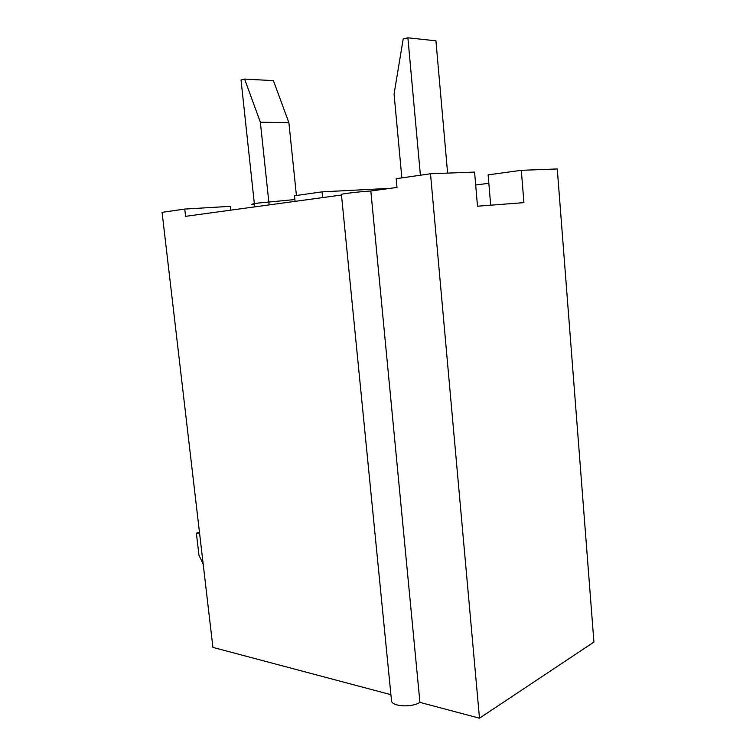 <?xml version="1.0" encoding="UTF-8"?>
<svg xmlns="http://www.w3.org/2000/svg" width="756" height="756" viewBox="0 0 756 756"><rect width="100%" height="100%" fill="white"/><g stroke="black" fill="none" stroke-linecap="round" stroke-linejoin="round"><path stroke-width="1.13" d="M419.93 702.381L370.837 191.003C361.67 191.448 340.861 193.857 341.419 194.405L391.513 700.717C391.617 706.577 411.718 707.814 419.93 702.381L479.484 718.2L593.923 642.071L557.276 168.957L521.309 170.317L488.13 174.853L490.682 205.197M475.675 185.003L488.839 183.283M370.837 191.003L397.004 187.431L396.191 178.69L430.504 173.757L474.579 172.084L477.499 206.208L523.927 202.636L521.309 170.317M230.863 210.14L230.438 206.322L184.748 209.072L185.579 216.329L341.476 195.02M390.313 188.339L322.037 191.854L322.623 197.599M322.037 191.854L294.509 195.757L295.095 201.361M184.748 209.072L162.077 212.332L212.918 647.401L390.918 694.679M479.484 718.2L430.504 173.757M199.631 533.698L196.38 533.169L198.97 555.254L203.166 563.985M199.442 532.13L196.38 533.169M401.852 177.877L394.065 94.018L403.184 38.991L407.89 37.8L420.393 175.212M254.687 206.879L241.032 79.985L244.604 79.078L260.357 122.226L269.136 204.904M407.89 37.8L435.928 40.805L447.609 173.115M244.604 79.078L273.407 80.637L288.886 122.67L296.418 195.483M260.357 122.226L288.886 122.67M294.906 199.546L258.24 203.052C251.03 204.101 249.754 204.593 254.432 204.536"/></g></svg>
